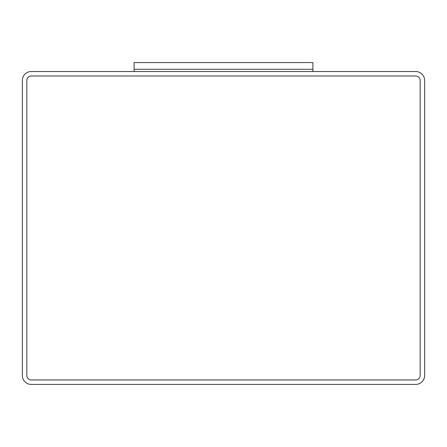 <?xml version="1.0" encoding="UTF-8"?>
<svg xmlns="http://www.w3.org/2000/svg" width="447" height="447" viewBox="0 0 447 447"><rect width="100%" height="100%" fill="white"/><g stroke="black" fill="none" stroke-linecap="round" stroke-linejoin="round"><path stroke-width="0.67" d="M31.29 71.52A8.94 8.94 0 0 0 22.35 80.46L22.35 375.48A8.94 8.94 0 0 0 31.29 384.42L415.71 384.42A8.94 8.94 0 0 0 424.65 375.48L424.65 80.46A8.94 8.94 0 0 0 415.71 71.52L31.29 71.52M26.82 375.48A4.47 4.47 0 0 0 31.29 379.95L415.71 379.95A4.47 4.47 0 0 0 420.18 375.48L420.18 80.46A4.47 4.47 0 0 0 415.71 75.99L31.29 75.99A4.47 4.47 0 0 0 26.82 80.46L26.82 375.48L26.82 80.46M31.29 379.95L415.71 379.95M420.18 375.48L420.18 80.46M415.71 75.99L31.29 75.99M312.9 71.52L312.9 69.285L134.1 69.285L312.9 69.285L312.9 62.58L134.1 62.58L134.1 71.52"/></g></svg>

